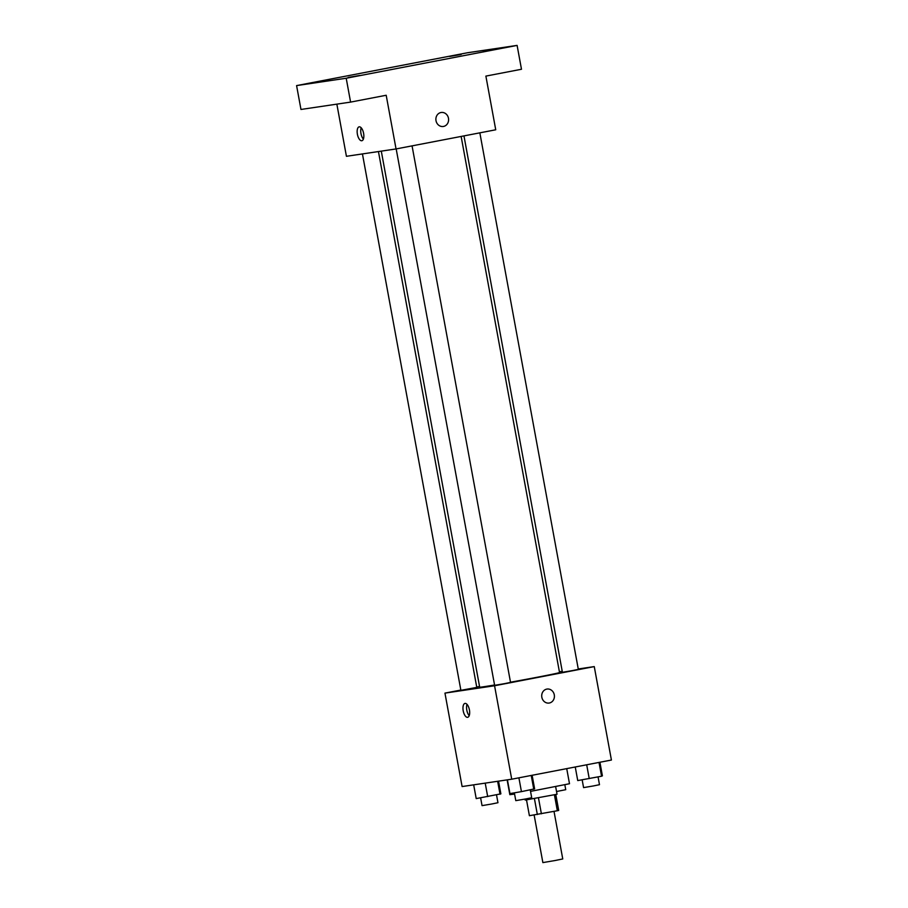 <?xml version="1.0" encoding="UTF-8"?>
<svg xmlns="http://www.w3.org/2000/svg" width="908" height="908" viewBox="0 0 908 908"><rect width="100%" height="100%" fill="white"/><g stroke="black" fill="none" stroke-linecap="round" stroke-linejoin="round"><path stroke-width="1.36" d="M534.131 814.998L542.87 862.6L555.094 860.523L562.756 858.945L554.016 811.377M554.425 794.863L557.342 810.742L558.704 810.413L555.798 794.568M557.342 810.742L529.398 815.702L526.515 799.948M538.478 797.916L541.395 813.806M534.426 798.643L537.343 814.521M555.662 786.714L557.035 794.239L525.221 800.073L525.04 799.085M507.129 779.881L509.842 794.67L514.586 794.091M530.533 791.379L569.498 783.729L566.728 768.622M578.248 668.969L594.263 666.597L611.413 760.041L511.715 779.2L462.104 786.555L444.954 693.11L460.833 690.057M594.263 666.597L494.565 685.756L511.715 779.2M541.838 697.253A7.071 6.345 -98.4 0 1 547.025 689.058A7.071 6.345 -98.4 0 1 554.334 695.131A7.071 6.345 -98.4 0 1 549.102 703.053A7.071 6.345 -98.4 0 1 541.838 697.253M381.292 151.137L479.674 687.174A40.599 0.692 -10.4 0 0 483.862 686.72A40.599 0.692 -10.4 0 0 494.565 684.995M510.5 682.203A40.599 0.692 -10.4 0 0 559.532 672.522L461.139 136.438M559.396 671.761L562.234 671.341M476.723 687.004L479.538 686.459M494.565 685.756L444.954 693.11M463.965 135.894L562.415 672.295L572.199 670.637L578.328 669.378L479.844 132.84M396.183 148.923L494.622 685.324L504.417 683.667L510.534 682.407L412.062 145.87M378.443 151.557L476.791 687.401L460.889 690.33L362.44 153.929M465.044 703.405A7.071 3.133 79.1 0 1 469.413 709.84A7.071 3.133 79.1 0 1 467.654 717.309A7.071 3.133 79.1 0 1 463.239 710.953A7.071 3.133 79.1 0 1 464.987 703.416A7.071 3.133 79.1 0 1 465.044 703.405M469.198 715.663A7.071 3.133 79.1 0 1 467.03 704.37M547.025 689.058A7.071 6.345 -98.4 0 1 554.334 695.131A7.071 6.345 -98.4 0 1 549.102 703.053M517.106 45.4L346.209 78.247L296.587 85.602L467.484 52.755L517.106 45.4L521.487 69.258L485.882 76.102L495.734 129.787L396.047 148.946L346.425 156.301L336.857 104.148M346.209 78.247L350.59 102.105L300.968 109.459L296.587 85.602M396.047 148.946L386.195 95.261L350.59 102.105M436.01 120.685A7.071 6.345 -98.4 0 1 441.209 112.478A7.071 6.345 -98.4 0 1 448.518 118.551A7.071 6.345 -98.4 0 1 443.274 126.484A7.071 6.345 -98.4 0 1 436.01 120.685M359.216 126.836A7.071 3.133 79.1 0 1 363.586 133.26A7.071 3.133 79.1 0 1 361.838 140.74A7.071 3.133 79.1 0 1 357.423 134.384A7.071 3.133 79.1 0 1 359.159 126.836A7.071 3.133 79.1 0 1 359.216 126.836M363.382 139.094A7.071 3.133 79.1 0 1 361.202 127.801M441.197 112.478A7.071 6.345 -98.4 0 1 448.518 118.551A7.071 6.345 -98.4 0 1 443.274 126.484M461.173 54.469L449.676 56.455L461.173 54.469M325.881 80.483L314.384 82.469L325.881 80.483M359.613 75.478L348.116 77.464L359.613 75.478M494.905 49.475L483.408 51.461L494.905 49.475M498.549 781.152L500.876 793.853L476.212 798.597L473.681 784.841M497.641 781.289L500.024 794.25M485.212 783.127L487.698 796.622M480.616 797.837L482.046 805.634L491.841 803.977L497.959 802.717L496.528 794.931M556.547 791.515L565.741 789.688L564.855 784.864M532.122 775.273L534.619 788.859L521.43 791.628L509.956 793.603L507.424 779.836M531.237 775.455L533.768 789.256M518.899 777.815L521.43 791.628M514.359 792.843L515.789 800.64L525.573 798.983L531.702 797.723L530.272 789.926M599.916 762.243L602.401 775.829L601.561 776.226L577.738 780.574L575.252 766.988M599.019 762.414L601.561 776.226M586.693 764.786L589.224 778.599M582.153 779.813L583.583 787.611L593.367 785.953L599.484 784.694L598.054 776.896"/></g></svg>
